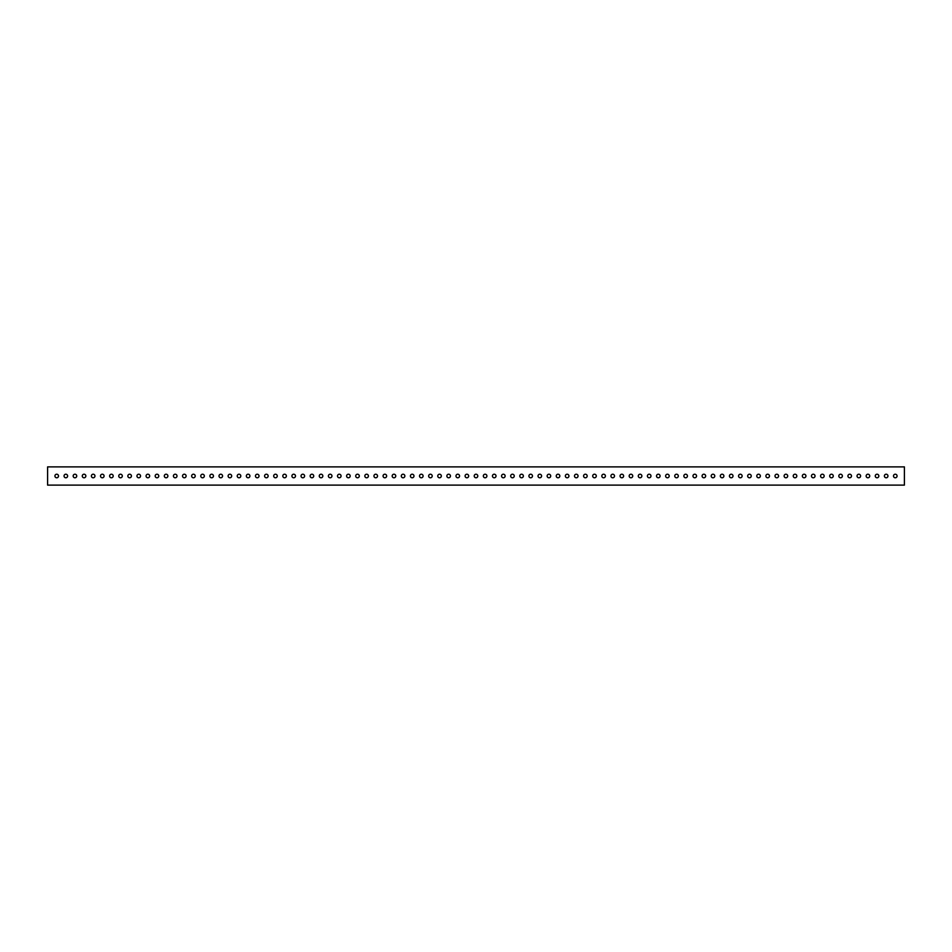 <?xml version="1.0" encoding="UTF-8"?>
<svg xmlns="http://www.w3.org/2000/svg" width="952" height="952" viewBox="0 0 952 952"><rect width="100%" height="100%" fill="white"/><g stroke="black" fill="none" stroke-linecap="round" stroke-linejoin="round"><path stroke-width="1.43" d="M886.169 474.215A1.785 1.785 0 0 0 884.384 476A1.785 1.785 0 0 0 886.169 477.785A1.785 1.785 0 0 0 887.954 476A1.785 1.785 0 0 0 886.169 474.215M877.054 474.215A1.785 1.785 0 0 0 875.269 476A1.785 1.785 0 0 0 877.054 477.785A1.785 1.785 0 0 0 878.839 476A1.785 1.785 0 0 0 877.054 474.215M867.938 474.215A1.785 1.785 0 0 0 866.153 476A1.785 1.785 0 0 0 867.938 477.785A1.785 1.785 0 0 0 869.723 476A1.785 1.785 0 0 0 867.938 474.215M858.823 474.215A1.785 1.785 0 0 0 857.038 476A1.785 1.785 0 0 0 858.823 477.785A1.785 1.785 0 0 0 860.608 476A1.785 1.785 0 0 0 858.823 474.215M849.708 474.215A1.785 1.785 0 0 0 847.923 476A1.785 1.785 0 0 0 849.708 477.785A1.785 1.785 0 0 0 851.493 476A1.785 1.785 0 0 0 849.708 474.215M840.592 474.215A1.785 1.785 0 0 0 838.807 476A1.785 1.785 0 0 0 840.592 477.785A1.785 1.785 0 0 0 842.377 476A1.785 1.785 0 0 0 840.592 474.215M831.477 474.215A1.785 1.785 0 0 0 829.692 476A1.785 1.785 0 0 0 831.477 477.785A1.785 1.785 0 0 0 833.262 476A1.785 1.785 0 0 0 831.477 474.215M822.361 474.215A1.785 1.785 0 0 0 820.576 476A1.785 1.785 0 0 0 822.361 477.785A1.785 1.785 0 0 0 824.158 476A1.785 1.785 0 0 0 822.361 474.215M813.246 474.215A1.785 1.785 0 0 0 811.461 476A1.785 1.785 0 0 0 813.246 477.785A1.785 1.785 0 0 0 815.043 476A1.785 1.785 0 0 0 813.246 474.215M804.131 474.215A1.785 1.785 0 0 0 802.346 476A1.785 1.785 0 0 0 804.131 477.785A1.785 1.785 0 0 0 805.928 476A1.785 1.785 0 0 0 804.131 474.215M795.027 474.215A1.785 1.785 0 0 0 793.23 476A1.785 1.785 0 0 0 795.027 477.785A1.785 1.785 0 0 0 796.812 476A1.785 1.785 0 0 0 795.027 474.215M785.912 474.215A1.785 1.785 0 0 0 784.115 476A1.785 1.785 0 0 0 785.912 477.785A1.785 1.785 0 0 0 787.697 476A1.785 1.785 0 0 0 785.912 474.215M776.796 474.215A1.785 1.785 0 0 0 774.999 476A1.785 1.785 0 0 0 776.796 477.785A1.785 1.785 0 0 0 778.581 476A1.785 1.785 0 0 0 776.796 474.215M767.681 474.215A1.785 1.785 0 0 0 765.896 476A1.785 1.785 0 0 0 767.681 477.785A1.785 1.785 0 0 0 769.466 476A1.785 1.785 0 0 0 767.681 474.215M758.566 474.215A1.785 1.785 0 0 0 756.781 476A1.785 1.785 0 0 0 758.566 477.785A1.785 1.785 0 0 0 760.351 476A1.785 1.785 0 0 0 758.566 474.215M749.45 474.215A1.785 1.785 0 0 0 747.665 476A1.785 1.785 0 0 0 749.45 477.785A1.785 1.785 0 0 0 751.235 476A1.785 1.785 0 0 0 749.45 474.215M740.335 474.215A1.785 1.785 0 0 0 738.55 476A1.785 1.785 0 0 0 740.335 477.785A1.785 1.785 0 0 0 742.12 476A1.785 1.785 0 0 0 740.335 474.215M731.219 474.215A1.785 1.785 0 0 0 729.434 476A1.785 1.785 0 0 0 731.219 477.785A1.785 1.785 0 0 0 733.004 476A1.785 1.785 0 0 0 731.219 474.215M722.104 474.215A1.785 1.785 0 0 0 720.319 476A1.785 1.785 0 0 0 722.104 477.785A1.785 1.785 0 0 0 723.889 476A1.785 1.785 0 0 0 722.104 474.215M712.988 474.215A1.785 1.785 0 0 0 711.203 476A1.785 1.785 0 0 0 712.988 477.785A1.785 1.785 0 0 0 714.773 476A1.785 1.785 0 0 0 712.988 474.215M703.873 474.215A1.785 1.785 0 0 0 702.088 476A1.785 1.785 0 0 0 703.873 477.785A1.785 1.785 0 0 0 705.658 476A1.785 1.785 0 0 0 703.873 474.215M694.758 474.215A1.785 1.785 0 0 0 692.973 476A1.785 1.785 0 0 0 694.758 477.785A1.785 1.785 0 0 0 696.543 476A1.785 1.785 0 0 0 694.758 474.215M685.642 474.215A1.785 1.785 0 0 0 683.857 476A1.785 1.785 0 0 0 685.642 477.785A1.785 1.785 0 0 0 687.427 476A1.785 1.785 0 0 0 685.642 474.215M676.527 474.215A1.785 1.785 0 0 0 674.742 476A1.785 1.785 0 0 0 676.527 477.785A1.785 1.785 0 0 0 678.312 476A1.785 1.785 0 0 0 676.527 474.215M667.412 474.215A1.785 1.785 0 0 0 665.626 476A1.785 1.785 0 0 0 667.412 477.785A1.785 1.785 0 0 0 669.197 476A1.785 1.785 0 0 0 667.412 474.215M658.296 474.215A1.785 1.785 0 0 0 656.511 476A1.785 1.785 0 0 0 658.296 477.785A1.785 1.785 0 0 0 660.081 476A1.785 1.785 0 0 0 658.296 474.215M649.181 474.215A1.785 1.785 0 0 0 647.396 476A1.785 1.785 0 0 0 649.181 477.785A1.785 1.785 0 0 0 650.966 476A1.785 1.785 0 0 0 649.181 474.215M640.065 474.215A1.785 1.785 0 0 0 638.28 476A1.785 1.785 0 0 0 640.065 477.785A1.785 1.785 0 0 0 641.85 476A1.785 1.785 0 0 0 640.065 474.215M630.95 474.215A1.785 1.785 0 0 0 629.165 476A1.785 1.785 0 0 0 630.95 477.785A1.785 1.785 0 0 0 632.735 476A1.785 1.785 0 0 0 630.95 474.215M621.834 474.215A1.785 1.785 0 0 0 620.049 476A1.785 1.785 0 0 0 621.834 477.785A1.785 1.785 0 0 0 623.619 476A1.785 1.785 0 0 0 621.834 474.215M612.719 474.215A1.785 1.785 0 0 0 610.934 476A1.785 1.785 0 0 0 612.719 477.785A1.785 1.785 0 0 0 614.504 476A1.785 1.785 0 0 0 612.719 474.215M603.604 474.215A1.785 1.785 0 0 0 601.819 476A1.785 1.785 0 0 0 603.604 477.785A1.785 1.785 0 0 0 605.401 476A1.785 1.785 0 0 0 603.604 474.215M594.488 474.215A1.785 1.785 0 0 0 592.703 476A1.785 1.785 0 0 0 594.488 477.785A1.785 1.785 0 0 0 596.285 476A1.785 1.785 0 0 0 594.488 474.215M585.373 474.215A1.785 1.785 0 0 0 583.588 476A1.785 1.785 0 0 0 585.373 477.785A1.785 1.785 0 0 0 587.17 476A1.785 1.785 0 0 0 585.373 474.215M576.269 474.215A1.785 1.785 0 0 0 574.472 476A1.785 1.785 0 0 0 576.269 477.785A1.785 1.785 0 0 0 578.054 476A1.785 1.785 0 0 0 576.269 474.215M567.154 474.215A1.785 1.785 0 0 0 565.357 476A1.785 1.785 0 0 0 567.154 477.785A1.785 1.785 0 0 0 568.939 476A1.785 1.785 0 0 0 567.154 474.215M558.039 474.215A1.785 1.785 0 0 0 556.242 476A1.785 1.785 0 0 0 558.039 477.785A1.785 1.785 0 0 0 559.824 476A1.785 1.785 0 0 0 558.039 474.215M548.923 474.215A1.785 1.785 0 0 0 547.138 476A1.785 1.785 0 0 0 548.923 477.785A1.785 1.785 0 0 0 550.708 476A1.785 1.785 0 0 0 548.923 474.215M539.808 474.215A1.785 1.785 0 0 0 538.023 476A1.785 1.785 0 0 0 539.808 477.785A1.785 1.785 0 0 0 541.593 476A1.785 1.785 0 0 0 539.808 474.215M530.692 474.215A1.785 1.785 0 0 0 528.907 476A1.785 1.785 0 0 0 530.692 477.785A1.785 1.785 0 0 0 532.477 476A1.785 1.785 0 0 0 530.692 474.215M521.577 474.215A1.785 1.785 0 0 0 519.792 476A1.785 1.785 0 0 0 521.577 477.785A1.785 1.785 0 0 0 523.362 476A1.785 1.785 0 0 0 521.577 474.215M512.462 474.215A1.785 1.785 0 0 0 510.677 476A1.785 1.785 0 0 0 512.462 477.785A1.785 1.785 0 0 0 514.247 476A1.785 1.785 0 0 0 512.462 474.215M503.346 474.215A1.785 1.785 0 0 0 501.561 476A1.785 1.785 0 0 0 503.346 477.785A1.785 1.785 0 0 0 505.131 476A1.785 1.785 0 0 0 503.346 474.215M494.231 474.215A1.785 1.785 0 0 0 492.446 476A1.785 1.785 0 0 0 494.231 477.785A1.785 1.785 0 0 0 496.016 476A1.785 1.785 0 0 0 494.231 474.215M485.115 474.215A1.785 1.785 0 0 0 483.33 476A1.785 1.785 0 0 0 485.115 477.785A1.785 1.785 0 0 0 486.9 476A1.785 1.785 0 0 0 485.115 474.215M476 474.215A1.785 1.785 0 0 0 474.215 476A1.785 1.785 0 0 0 476 477.785A1.785 1.785 0 0 0 477.785 476A1.785 1.785 0 0 0 476 474.215M466.885 474.215A1.785 1.785 0 0 0 465.1 476A1.785 1.785 0 0 0 466.885 477.785A1.785 1.785 0 0 0 468.67 476A1.785 1.785 0 0 0 466.885 474.215M457.769 474.215A1.785 1.785 0 0 0 455.984 476A1.785 1.785 0 0 0 457.769 477.785A1.785 1.785 0 0 0 459.554 476A1.785 1.785 0 0 0 457.769 474.215M448.654 474.215A1.785 1.785 0 0 0 446.869 476A1.785 1.785 0 0 0 448.654 477.785A1.785 1.785 0 0 0 450.439 476A1.785 1.785 0 0 0 448.654 474.215M439.538 474.215A1.785 1.785 0 0 0 437.753 476A1.785 1.785 0 0 0 439.538 477.785A1.785 1.785 0 0 0 441.323 476A1.785 1.785 0 0 0 439.538 474.215M430.423 474.215A1.785 1.785 0 0 0 428.638 476A1.785 1.785 0 0 0 430.423 477.785A1.785 1.785 0 0 0 432.208 476A1.785 1.785 0 0 0 430.423 474.215M421.308 474.215A1.785 1.785 0 0 0 419.523 476A1.785 1.785 0 0 0 421.308 477.785A1.785 1.785 0 0 0 423.093 476A1.785 1.785 0 0 0 421.308 474.215M412.192 474.215A1.785 1.785 0 0 0 410.407 476A1.785 1.785 0 0 0 412.192 477.785A1.785 1.785 0 0 0 413.977 476A1.785 1.785 0 0 0 412.192 474.215M403.077 474.215A1.785 1.785 0 0 0 401.292 476A1.785 1.785 0 0 0 403.077 477.785A1.785 1.785 0 0 0 404.862 476A1.785 1.785 0 0 0 403.077 474.215M393.961 474.215A1.785 1.785 0 0 0 392.176 476A1.785 1.785 0 0 0 393.961 477.785A1.785 1.785 0 0 0 395.758 476A1.785 1.785 0 0 0 393.961 474.215M384.846 474.215A1.785 1.785 0 0 0 383.061 476A1.785 1.785 0 0 0 384.846 477.785A1.785 1.785 0 0 0 386.643 476A1.785 1.785 0 0 0 384.846 474.215M375.731 474.215A1.785 1.785 0 0 0 373.946 476A1.785 1.785 0 0 0 375.731 477.785A1.785 1.785 0 0 0 377.527 476A1.785 1.785 0 0 0 375.731 474.215M366.627 474.215A1.785 1.785 0 0 0 364.83 476A1.785 1.785 0 0 0 366.627 477.785A1.785 1.785 0 0 0 368.412 476A1.785 1.785 0 0 0 366.627 474.215M357.512 474.215A1.785 1.785 0 0 0 355.715 476A1.785 1.785 0 0 0 357.512 477.785A1.785 1.785 0 0 0 359.297 476A1.785 1.785 0 0 0 357.512 474.215M348.396 474.215A1.785 1.785 0 0 0 346.599 476A1.785 1.785 0 0 0 348.396 477.785A1.785 1.785 0 0 0 350.181 476A1.785 1.785 0 0 0 348.396 474.215M339.281 474.215A1.785 1.785 0 0 0 337.496 476A1.785 1.785 0 0 0 339.281 477.785A1.785 1.785 0 0 0 341.066 476A1.785 1.785 0 0 0 339.281 474.215M330.165 474.215A1.785 1.785 0 0 0 328.38 476A1.785 1.785 0 0 0 330.165 477.785A1.785 1.785 0 0 0 331.95 476A1.785 1.785 0 0 0 330.165 474.215M321.05 474.215A1.785 1.785 0 0 0 319.265 476A1.785 1.785 0 0 0 321.05 477.785A1.785 1.785 0 0 0 322.835 476A1.785 1.785 0 0 0 321.05 474.215M311.935 474.215A1.785 1.785 0 0 0 310.15 476A1.785 1.785 0 0 0 311.935 477.785A1.785 1.785 0 0 0 313.72 476A1.785 1.785 0 0 0 311.935 474.215M302.819 474.215A1.785 1.785 0 0 0 301.034 476A1.785 1.785 0 0 0 302.819 477.785A1.785 1.785 0 0 0 304.604 476A1.785 1.785 0 0 0 302.819 474.215M293.704 474.215A1.785 1.785 0 0 0 291.919 476A1.785 1.785 0 0 0 293.704 477.785A1.785 1.785 0 0 0 295.489 476A1.785 1.785 0 0 0 293.704 474.215M284.589 474.215A1.785 1.785 0 0 0 282.803 476A1.785 1.785 0 0 0 284.589 477.785A1.785 1.785 0 0 0 286.373 476A1.785 1.785 0 0 0 284.589 474.215M275.473 474.215A1.785 1.785 0 0 0 273.688 476A1.785 1.785 0 0 0 275.473 477.785A1.785 1.785 0 0 0 277.258 476A1.785 1.785 0 0 0 275.473 474.215M266.358 474.215A1.785 1.785 0 0 0 264.573 476A1.785 1.785 0 0 0 266.358 477.785A1.785 1.785 0 0 0 268.143 476A1.785 1.785 0 0 0 266.358 474.215M257.242 474.215A1.785 1.785 0 0 0 255.457 476A1.785 1.785 0 0 0 257.242 477.785A1.785 1.785 0 0 0 259.027 476A1.785 1.785 0 0 0 257.242 474.215M248.127 474.215A1.785 1.785 0 0 0 246.342 476A1.785 1.785 0 0 0 248.127 477.785A1.785 1.785 0 0 0 249.912 476A1.785 1.785 0 0 0 248.127 474.215M239.011 474.215A1.785 1.785 0 0 0 237.226 476A1.785 1.785 0 0 0 239.011 477.785A1.785 1.785 0 0 0 240.796 476A1.785 1.785 0 0 0 239.011 474.215M229.896 474.215A1.785 1.785 0 0 0 228.111 476A1.785 1.785 0 0 0 229.896 477.785A1.785 1.785 0 0 0 231.681 476A1.785 1.785 0 0 0 229.896 474.215M220.781 474.215A1.785 1.785 0 0 0 218.996 476A1.785 1.785 0 0 0 220.781 477.785A1.785 1.785 0 0 0 222.566 476A1.785 1.785 0 0 0 220.781 474.215M211.665 474.215A1.785 1.785 0 0 0 209.88 476A1.785 1.785 0 0 0 211.665 477.785A1.785 1.785 0 0 0 213.45 476A1.785 1.785 0 0 0 211.665 474.215M202.55 474.215A1.785 1.785 0 0 0 200.765 476A1.785 1.785 0 0 0 202.55 477.785A1.785 1.785 0 0 0 204.335 476A1.785 1.785 0 0 0 202.55 474.215M193.435 474.215A1.785 1.785 0 0 0 191.65 476A1.785 1.785 0 0 0 193.435 477.785A1.785 1.785 0 0 0 195.22 476A1.785 1.785 0 0 0 193.435 474.215M184.319 474.215A1.785 1.785 0 0 0 182.534 476A1.785 1.785 0 0 0 184.319 477.785A1.785 1.785 0 0 0 186.104 476A1.785 1.785 0 0 0 184.319 474.215M175.204 474.215A1.785 1.785 0 0 0 173.419 476A1.785 1.785 0 0 0 175.204 477.785A1.785 1.785 0 0 0 177.001 476A1.785 1.785 0 0 0 175.204 474.215M166.088 474.215A1.785 1.785 0 0 0 164.303 476A1.785 1.785 0 0 0 166.088 477.785A1.785 1.785 0 0 0 167.885 476A1.785 1.785 0 0 0 166.088 474.215M156.973 474.215A1.785 1.785 0 0 0 155.188 476A1.785 1.785 0 0 0 156.973 477.785A1.785 1.785 0 0 0 158.77 476A1.785 1.785 0 0 0 156.973 474.215M147.869 474.215A1.785 1.785 0 0 0 146.072 476A1.785 1.785 0 0 0 147.869 477.785A1.785 1.785 0 0 0 149.654 476A1.785 1.785 0 0 0 147.869 474.215M138.754 474.215A1.785 1.785 0 0 0 136.957 476A1.785 1.785 0 0 0 138.754 477.785A1.785 1.785 0 0 0 140.539 476A1.785 1.785 0 0 0 138.754 474.215M129.639 474.215A1.785 1.785 0 0 0 127.842 476A1.785 1.785 0 0 0 129.639 477.785A1.785 1.785 0 0 0 131.424 476A1.785 1.785 0 0 0 129.639 474.215M120.523 474.215A1.785 1.785 0 0 0 118.738 476A1.785 1.785 0 0 0 120.523 477.785A1.785 1.785 0 0 0 122.308 476A1.785 1.785 0 0 0 120.523 474.215M111.408 474.215A1.785 1.785 0 0 0 109.623 476A1.785 1.785 0 0 0 111.408 477.785A1.785 1.785 0 0 0 113.193 476A1.785 1.785 0 0 0 111.408 474.215M102.292 474.215A1.785 1.785 0 0 0 100.507 476A1.785 1.785 0 0 0 102.292 477.785A1.785 1.785 0 0 0 104.077 476A1.785 1.785 0 0 0 102.292 474.215M93.177 474.215A1.785 1.785 0 0 0 91.392 476A1.785 1.785 0 0 0 93.177 477.785A1.785 1.785 0 0 0 94.962 476A1.785 1.785 0 0 0 93.177 474.215M84.062 474.215A1.785 1.785 0 0 0 82.277 476A1.785 1.785 0 0 0 84.062 477.785A1.785 1.785 0 0 0 85.847 476A1.785 1.785 0 0 0 84.062 474.215M74.946 474.215A1.785 1.785 0 0 0 73.161 476A1.785 1.785 0 0 0 74.946 477.785A1.785 1.785 0 0 0 76.731 476A1.785 1.785 0 0 0 74.946 474.215M65.831 474.215A1.785 1.785 0 0 0 64.046 476A1.785 1.785 0 0 0 65.831 477.785A1.785 1.785 0 0 0 67.616 476A1.785 1.785 0 0 0 65.831 474.215M56.715 474.215A1.785 1.785 0 0 0 54.93 476A1.785 1.785 0 0 0 56.715 477.785A1.785 1.785 0 0 0 58.5 476A1.785 1.785 0 0 0 56.715 474.215M895.285 474.215A1.785 1.785 0 0 0 893.5 476A1.785 1.785 0 0 0 895.285 477.785A1.785 1.785 0 0 0 897.07 476A1.785 1.785 0 0 0 895.285 474.215M904.4 466.885L904.4 485.115L47.6 485.115L47.6 466.885L904.4 466.885"/></g></svg>
